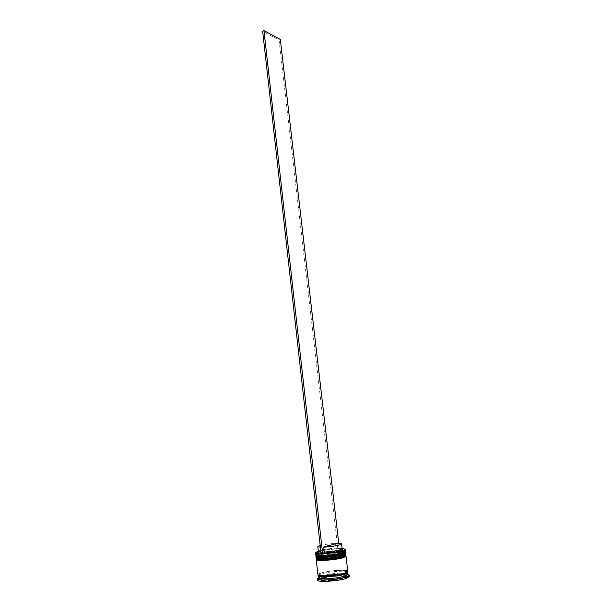 <?xml version="1.0" encoding="UTF-8"?>
<svg xmlns="http://www.w3.org/2000/svg" width="612" height="612" viewBox="0 0 612 612"><rect width="100%" height="100%" fill="white"/><g stroke="black" fill="none" stroke-linecap="round" stroke-linejoin="round"><path stroke-width="0.46" stroke-dasharray="3.06 2.29" d="M321.086 553.554L322.761 553.516M315.708 552.636L318.225 551.565C325.026 549.469 343.125 547.924 344.992 549.293M316.335 555.229L318.936 553.852C325.332 551.856 342.284 550.364 344.579 551.619L344.961 551.97M345.451 551.328L345.053 550.961C342.659 549.675 325.064 551.221 318.416 553.294L315.716 554.717M316.664 558.136L319.257 556.736C325.661 554.694 342.659 553.217 344.923 554.518L345.298 554.877M345.788 554.235L345.397 553.86C343.034 552.521 325.4 554.059 318.737 556.17L316.037 557.624M318.255 577.682C318.24 577.177 319.135 576.619 320.948 576.007M317.437 578.768C317.414 578.233 318.362 577.636 320.298 576.978L321.155 576.711M316.404 555.818L316.488 556.583L319.082 555.199C326.204 552.942 345.459 551.534 345.122 553.324L342.751 554.648C344.671 554.036 345.42 553.531 344.992 553.118M315.93 556.652L318.63 555.206C326.035 552.865 346.032 551.404 345.673 553.263M343.087 557.578C336.164 559.926 316.259 561.357 316.809 559.498L319.403 558.075C326.525 555.78 345.795 554.388 345.459 556.231L343.087 557.578C344.992 556.974 345.749 556.453 345.352 556.033M316.251 559.559L318.951 558.09C326.357 555.696 346.361 554.258 346.017 556.17M317.934 574.745C317.911 574.255 318.814 573.712 320.627 573.107C328.032 570.506 348.113 569.175 347.792 571.348M318.347 575.196L320.734 574.079C327.382 571.746 345.046 570.277 347.494 571.868M317.582 580.138C317.559 579.595 318.515 578.998 320.451 578.34C328.323 575.494 349.666 574.117 349.353 576.519M321.377 577.269L326.655 575.494L321.377 577.269L321.598 579.22L326.877 577.43L326.8 576.779M326.655 575.494L326.739 576.198M337.059 543.349L337.61 548.123C340.486 548.092 341.993 548.306 342.139 548.75M337.61 548.123L338.237 548.926L341.917 549.086M342.123 548.666L339.255 548.62L338.765 543.349M338.237 548.926L339.255 548.62L337.732 548.666C330.197 549.063 323.74 549.966 318.355 551.374M337.151 577.713L337.38 579.694L327.933 580.635L327.711 578.654L337.151 577.713L327.711 578.654M345.176 575.379L345.405 577.338L340.211 579.159L339.981 577.177L345.176 575.379L339.981 577.177M343.301 574.461L341.198 574.041L341.42 575.976C343.89 576.045 345.283 576.336 345.581 576.825L345.352 574.875L343.401 574.484M341.198 574.041C343.669 574.11 345.053 574.385 345.352 574.875M329.616 576.611L338.849 575.991L338.788 575.464M329.616 576.588L329.554 576.037M329.508 575.632L329.432 574.982L338.627 574.056L338.727 574.89M337.38 579.694L327.933 580.635M345.405 577.338L340.211 579.159M341.42 575.976L345.581 576.825M329.654 576.909L338.849 575.991M321.598 579.22L326.877 577.43M320.81 551.075C325.515 549.974 330.817 549.27 336.707 548.972L339.377 548.589M321.093 553.592L322.295 553.233L321.055 553.225M340.173 579.725L324.873 581.247L318.424 579.786L326.969 576.887L341.802 575.402L348.549 576.779L340.173 579.725L339.943 577.736L324.651 579.258L324.873 581.247M321.315 576.665L322.975 576.221M323.09 576.19C332.492 573.796 349.421 573.092 349.192 575.15M321.637 575.793C329.111 573.865 336.707 572.993 344.426 573.199M344.938 573.237C346.973 573.413 348.037 573.765 348.136 574.278M344.724 574.102L348.32 574.821L339.943 577.736M348.358 575.135L348.549 576.779M324.085 575.861L326.747 574.966L342.605 573.681M341.58 573.482L341.802 575.402M326.747 574.966L326.839 575.793M326.885 576.19L326.969 576.887M324.651 579.258L318.202 577.835L321.468 576.741M321.606 576.695L323.006 576.221M318.278 578.508L318.424 579.786M338.627 574.056L329.432 574.982M325.11 578.661C322.639 578.577 321.308 578.286 321.109 577.782L325.11 578.661L325.332 580.643C322.861 580.551 321.522 580.253 321.331 579.74L321.109 577.782M325.332 580.643L321.331 579.74M322.295 553.233L322.723 552.101L320.925 552.07M318.362 551.466C317.942 550.402 328.629 548.428 336.087 548.168L336.707 548.972M322.723 552.101L322.172 547.212L320.374 547.197M320.191 545.506C324.513 544.443 329.623 543.739 335.537 543.395L336.087 548.168M322.172 547.212L335.537 543.395M337.855 548.627L279.049 40.032L262.647 31.227M280.342 39.428L279.049 40.032M344.946 551.902C344.808 550.219 325.936 551.657 318.936 553.852L316.343 555.161M315.846 555.88L318.546 554.441C325.951 552.108 345.941 550.639 345.589 552.491M316.488 556.522L319.082 555.199C324.98 553.355 340.188 551.856 344.02 552.758M318.569 554.633L315.868 556.071L318.928 555.168C324.727 553.692 331.452 552.789 339.086 552.468L345.612 552.682C345.964 550.831 325.974 552.292 318.569 554.633M345.29 554.824C345.245 553.072 326.28 554.487 319.257 556.736L316.664 558.083M316.167 558.787C316.152 558.358 317.054 557.869 318.867 557.318C326.272 554.939 346.277 553.5 345.925 555.398M316.809 559.444L319.403 558.075C325.332 556.186 340.662 554.702 344.411 555.658M318.89 557.509C317.077 558.06 316.175 558.549 316.19 558.978L319.25 558.045C325.056 556.545 331.781 555.642 339.423 555.336L345.948 555.589C346.3 553.684 326.295 555.13 318.89 557.509M318.401 575.219L320.81 574.079C327.458 571.738 345.168 570.285 347.448 571.906M345.267 572.901C356.138 569.313 330.687 569.619 320.703 573.107C308.999 576.703 335.062 576.573 345.267 572.901M347.302 572.013L347.295 571.891C347.8 571.516 347.126 571.05 345.267 570.506C340.05 569.726 326.433 571.203 320.818 573.13C318.424 574.423 317.666 575.096 318.546 575.165L318.561 575.295M316.633 554.801L316.022 554.265M316.947 557.7L316.335 557.172M316.725 558.733L316.809 559.498M345.367 555.466L345.459 556.231M345.03 552.559L345.122 553.324M344.923 554.518L345.397 553.86M344.579 551.619L345.053 550.961"/><path stroke-width="0.92" d="M318.355 551.374L318.355 551.374C315.914 552.101 315.157 552.682 316.09 553.118L321.086 553.554M344.992 549.293L344.931 550.035L342.781 550.922C336.393 552.988 318.209 554.617 315.93 553.34L315.708 552.636M338.765 543.349L280.342 39.428L263.956 30.6L262.647 31.227L321.093 553.592L322.761 553.516C330.579 553.11 337.189 552.185 342.605 550.731L344.724 549.851C345.535 549.216 344.671 548.826 342.123 548.666M345.03 552.559L344.961 551.97L342.59 553.279C335.667 555.558 315.777 557.019 316.335 555.229L316.404 555.818M315.524 552.973L315.716 554.717C315.126 556.56 335.797 555.038 342.988 552.682L345.451 551.328L345.245 549.584M345.367 555.466L345.298 554.877L342.927 556.209C336.003 558.534 316.106 559.972 316.664 558.136L316.725 558.733M316.037 557.624C315.455 559.521 336.141 558.022 343.332 555.612L345.788 554.235L345.673 553.263L343.217 554.633C336.026 557.027 315.348 558.534 315.93 556.652L316.037 557.624M347.494 571.868L348.136 574.278L345.696 575.861C339.209 578.294 320.589 579.809 318.584 578.088L318.347 575.196M346.599 576.848C339.714 579.449 319.892 581.056 317.781 579.204L317.437 578.768L317.582 580.138C316.993 582.563 339.132 581.14 346.759 578.233L349.353 576.519L349.192 575.15L346.599 576.848M316.488 556.522C315.471 558.412 335.705 556.989 342.751 554.648C335.827 556.943 315.93 558.396 316.488 556.583M343.562 557.57C336.37 560.003 315.67 561.495 316.251 559.559L317.934 574.745C317.376 576.94 338.161 575.563 345.352 572.901L347.792 571.348L346.017 556.17L343.562 557.57M347.907 572.319L345.466 573.888C338.275 576.565 317.49 577.927 318.041 575.724M326.739 576.198L326.8 576.779M337.059 543.349C339.928 543.303 341.427 543.502 341.572 543.93L339.584 544.948C335.269 546.072 329.975 546.814 323.717 547.166L337.059 543.349M341.572 543.93L342.139 548.75L340.15 549.813C335.827 550.968 330.534 551.718 324.268 552.055L323.717 547.166M341.917 549.086L342.904 550.004L341.045 550.769C336.355 552.032 330.625 552.835 323.84 553.194L324.268 552.055M322.761 553.516L323.84 553.194M329.554 576.037L329.508 575.632M338.727 574.89L338.788 575.464M321.055 553.225L317.896 552.85C316.993 552.407 317.965 551.817 320.81 551.075M320.948 576.007L321.637 575.793M344.426 573.199L344.938 573.237M342.605 573.681L344.724 574.102M326.839 575.793L326.885 576.19M323.006 576.221L324.085 575.861M318.202 577.835L318.278 578.508M320.925 552.07L318.362 551.466L317.827 546.631L320.191 545.506M320.374 547.197L317.827 546.631M322.639 553.554L263.956 30.6M316.343 555.161C315.272 557.035 335.529 555.604 342.59 553.279C344.288 552.751 345.076 552.292 344.946 551.902M343.125 553.852C335.934 556.231 315.257 557.746 315.846 555.88L321.583 556.086C329.577 555.803 336.638 554.877 342.766 553.309L345.589 552.491L343.125 553.852M315.846 555.88L315.868 556.071C315.279 557.945 335.957 556.43 343.148 554.051L345.589 552.491M344.02 552.758L344.992 553.118M316.664 558.083C315.7 559.988 335.896 558.572 342.927 556.209L345.29 554.824M343.47 556.79C336.279 559.207 315.585 560.699 316.167 558.787L321.614 559.039C329.661 558.802 336.822 557.869 343.103 556.247L345.925 555.398L343.47 556.79M343.087 557.578C336.072 559.957 315.907 561.365 316.809 559.444M316.167 558.787L316.19 558.978C315.608 560.898 336.302 559.406 343.493 556.981L345.925 555.398M344.411 555.658L345.352 556.033M347.448 571.906C348.312 572.434 347.624 573.092 345.382 573.888C337.388 576.856 314.614 577.942 318.401 575.219M318.561 575.295C315.272 577.72 337.38 576.909 345.252 573.865C347.318 572.84 348.006 572.228 347.302 572.013M318.584 578.088L317.781 579.204M341.878 549.109L342.904 550.004M347.914 574.745L348.947 575.655M318.699 551.749L317.896 552.85"/></g></svg>
